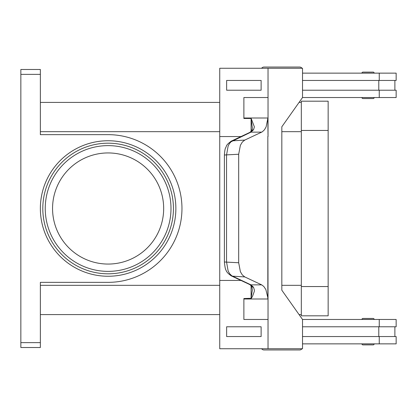 <?xml version="1.0" encoding="UTF-8"?>
<svg xmlns="http://www.w3.org/2000/svg" width="417" height="417" viewBox="0 0 417 417"><rect width="100%" height="100%" fill="white"/><g stroke="black" fill="none" stroke-linecap="round" stroke-linejoin="round"><path stroke-width="0.63" d="M302.518 70.374A2.924 2.924 0 0 0 302.518 69.566M301.997 68.263A2.924 2.924 0 0 0 299.62 67.043L264.008 67.043A2.924 2.924 0 0 0 261.631 68.263A2.924 2.924 0 0 1 264.008 67.043L299.62 67.043L264.008 67.043M302.518 346.626A2.924 2.924 0 0 1 302.518 347.434M264.008 349.957A2.924 2.924 0 0 1 261.631 348.737A2.924 2.924 0 0 0 264.008 349.957L299.62 349.957A2.924 2.924 0 0 0 301.997 348.737M362.931 344.885L373.179 344.885L362.931 344.885A0.975 0.975 0 0 1 361.956 343.91L374.153 343.91A0.975 0.975 0 0 1 373.179 344.885M362.931 318.447L373.179 318.447A0.975 0.975 0 0 1 374.153 319.422L361.956 319.422A0.975 0.975 0 0 1 362.931 318.447L373.179 318.447L362.931 318.447A0.975 0.975 0 0 0 361.956 319.422M362.931 98.553L373.179 98.553A0.975 0.975 0 0 0 374.153 97.578L361.956 97.578A0.975 0.975 0 0 0 362.931 98.553L373.179 98.553L362.931 98.553A0.975 0.975 0 0 1 361.956 97.578M374.153 73.09A0.975 0.975 0 0 0 373.179 72.115L362.931 72.115A0.975 0.975 0 0 0 361.956 73.09L374.153 73.09M251.665 286.234A4.879 3.268 -37.6 0 0 251.701 286.281L249.767 284.561A4.879 3.909 -64.8 0 0 249.762 284.566A4.879 3.909 -64.8 0 0 250.94 284.858L231.727 275.752L229.731 273.813L228.125 270.946L226.551 262.001L226.551 154.999L228.125 146.054L229.433 143.604L231.028 141.78L250.94 132.142L261.657 132.142L262.397 131.725L264.451 129.781L266.114 126.914L267.829 118.47L268.027 136.552L268.027 118.47A14.631 10.347 90 0 0 268.032 118.006L243.888 118.006A14.631 10.347 90 0 1 243.882 118.47L251.211 118.47M231.263 141.149C225.055 145.778 226.874 146.112 225.712 147.644C225.091 148.551 224.654 151.001 224.403 154.999L238.68 154.248L240.385 145.298L242.345 142.035L244.784 140.076L232.457 140.837A4.879 3.909 -115.2 0 0 231.273 141.134L249.757 132.439A4.879 3.909 -115.2 0 1 249.762 132.434A4.879 3.909 -115.2 0 1 250.94 132.142L253.52 129.765L254.386 126.914L251.206 118.527M252.363 128.196L251.097 118.715L251.097 131.428M249.757 284.561L231.273 275.866A4.879 3.909 115.2 0 1 231.273 275.866A4.879 3.909 115.2 0 0 232.457 276.163L244.784 276.924L261.657 284.858L250.94 284.858L253.52 287.235A4.879 3.268 -37.6 0 1 251.701 286.281L252.342 289.935L251.097 298.285L251.097 285.572M268.032 298.994L268.032 319.469L243.882 319.469L243.888 298.994L268.032 298.994A14.631 10.347 90 0 0 268.027 298.53L265.869 289.554L263.799 286.458L261.657 284.858M243.888 298.994A14.631 10.347 90 0 0 243.882 298.53L251.097 298.285M253.52 287.235L254.386 290.086L254.276 291.509L252.52 296.341L251.211 298.53M244.784 276.924L242.345 274.965L240.385 271.702L238.68 262.752L224.398 262.001C224.899 267.026 225.461 269.778 226.097 270.263C226.405 271.79 228.135 273.656 231.279 275.866A4.879 3.909 115.2 0 1 231.086 275.767M163.672 208.5A55.56 55.56 0 0 0 108.112 152.94A55.56 55.56 0 0 0 52.558 208.5A55.56 55.56 0 0 0 108.112 264.06A55.56 55.56 0 0 0 163.672 208.5M173.43 208.5A65.313 65.313 0 0 0 108.112 143.187A65.313 65.313 0 0 0 42.8 208.5A65.313 65.313 0 0 1 108.112 143.187A65.313 65.313 0 0 1 173.43 208.5A65.313 65.313 0 0 1 108.112 273.813A65.313 65.313 0 0 1 42.8 208.5A65.313 65.313 0 0 1 108.112 143.187A65.313 65.313 0 0 1 173.43 208.5M20.85 70.911L20.85 74.362L40.36 74.362L40.36 69.483L20.85 69.483L20.85 70.911M40.36 342.638L20.85 342.638L20.85 347.517L40.36 347.517L40.36 282.351L108.112 282.351A73.851 73.851 0 0 0 181.963 208.5A73.851 73.851 0 0 0 108.112 134.649L40.36 134.649L40.36 74.362M20.85 342.638L20.85 74.362M301.324 314.595L299.067 314.595M219.738 314.595L40.36 314.595M301.324 102.405L299.067 102.405M219.738 102.405L40.36 102.405M362.931 72.115L373.179 72.115M253.52 129.765A4.879 3.268 -142.4 0 0 251.701 130.719A4.879 3.268 -142.4 0 0 251.665 130.766M238.68 154.248L238.68 262.752M268.032 319.469L268.027 348.737L219.738 348.737L219.738 280.448L241.016 280.448M243.882 319.469L243.882 298.53M261.125 336.545L261.125 326.787L226.629 326.787L226.629 336.545L261.125 336.545L261.12 326.787M219.743 280.448L219.743 136.552L241.016 136.552M261.657 132.142L244.784 140.076M267.829 298.53L267.834 136.552L268.027 298.53M268.027 348.737L302.518 348.737L302.518 319.469L281.824 290.206L281.824 126.794L302.518 97.531L302.518 68.263L219.738 68.263L219.738 136.552M243.882 118.47L243.882 97.531L268.032 97.531L268.027 68.263M268.032 97.531L268.032 118.006M243.888 97.531L243.888 118.006M261.125 90.213L261.125 80.455L261.12 90.213L226.629 90.213L226.629 80.455L261.12 80.455M302.518 336.545L396.15 336.545L396.15 343.858L302.518 343.858M378.792 326.787L378.792 336.545M379.251 326.787L379.251 319.469L396.15 319.469L396.15 326.787L302.518 326.787M302.518 80.455L396.15 80.455L396.15 73.142L302.518 73.142M379.251 90.213L379.251 97.531L396.15 97.531L396.15 90.213L302.518 90.213M378.792 90.213L378.792 80.455M379.251 319.469L302.518 319.469M301.324 315.815L301.324 101.185L328.153 101.185L328.153 315.815L301.324 315.815M379.251 97.531L302.518 97.531M170.991 208.5A62.873 62.873 0 0 0 108.112 145.627A62.873 62.873 0 0 0 45.239 208.5A62.873 62.873 0 0 0 108.112 271.373A62.873 62.873 0 0 0 170.991 208.5M231.273 141.134A4.879 3.909 -115.2 0 0 231.263 141.139A4.879 3.909 -115.2 0 0 230.982 141.29M40.36 208.5A67.752 67.752 0 0 0 108.112 276.252A67.752 67.752 0 0 0 175.87 208.5A67.752 67.752 0 0 0 108.112 140.748A67.752 67.752 0 0 0 40.36 208.5M301.324 131.673L281.824 131.673M219.738 131.673L40.36 131.673M301.324 285.327L281.824 285.327M219.738 285.327L40.36 285.327M379.251 343.858L379.251 336.545M301.324 286.547L328.153 286.547M301.324 130.453L328.153 130.453M379.251 73.142L379.251 80.455M394.883 326.787L394.883 336.545M224.398 154.999L224.398 262.001M252.363 128.175L251.701 130.719L249.767 132.439M394.883 80.455L394.883 90.213"/></g></svg>
